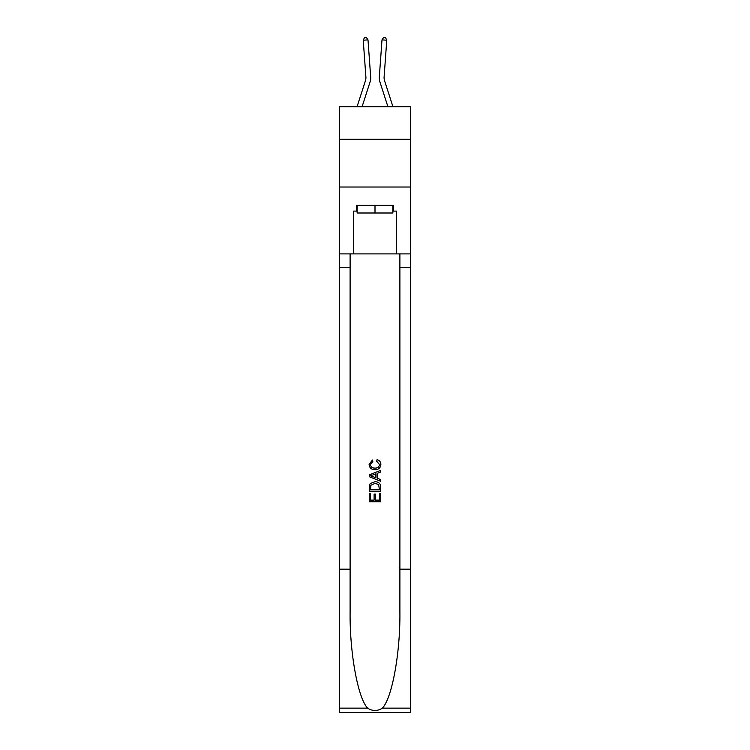 <?xml version="1.0" encoding="UTF-8"?>
<svg xmlns="http://www.w3.org/2000/svg" width="750" height="750" viewBox="0 0 750 750"><rect width="100%" height="100%" fill="white"/><g stroke="black" fill="none" stroke-linecap="round" stroke-linejoin="round"><path stroke-width="1.12" d="M410.353 139.247L410.353 106.762L339.647 106.762L339.647 139.247L410.353 139.247L410.353 187.012L339.647 187.012L339.647 139.247M370.659 76.678L367.997 39.872L370.659 76.678A14.334 14.334 158.4 0 1 370.012 82.116L362.062 106.762M365.897 77.025A9.553 9.553 -21.6 0 1 365.466 80.644A9.553 9.553 -21.6 0 0 365.897 77.025A9.553 9.553 -21.6 0 1 365.466 80.644A9.553 9.553 -21.6 0 0 365.897 77.025A9.553 9.553 -21.6 0 1 365.466 80.644A9.553 9.553 -21.6 0 0 365.897 77.025A9.553 9.553 -21.6 0 1 365.466 80.644A9.553 9.553 -21.6 0 0 365.897 77.025A9.553 9.553 -21.6 0 1 365.466 80.644A9.553 9.553 -21.6 0 0 365.897 77.025A9.553 9.553 -21.6 0 1 365.466 80.644A9.553 9.553 -21.6 0 0 365.897 77.025A9.553 9.553 -21.6 0 1 365.466 80.644A9.553 9.553 -21.6 0 0 365.897 77.025A9.553 9.553 -21.6 0 1 365.466 80.644A9.553 9.553 -21.6 0 0 365.897 77.025A9.553 9.553 -21.6 0 1 365.466 80.644A9.553 9.553 -21.6 0 0 365.897 77.025A9.553 9.553 -21.6 0 1 365.466 80.644A9.553 9.553 -21.6 0 0 365.897 77.025A9.553 9.553 -21.6 0 1 365.466 80.644A9.553 9.553 -21.6 0 0 365.897 77.025A9.553 9.553 -21.6 0 1 365.466 80.644A9.553 9.553 -21.6 0 0 365.897 77.025A9.553 9.553 -21.6 0 1 365.466 80.644A9.553 9.553 -21.6 0 0 365.897 77.025A9.553 9.553 -21.6 0 1 365.466 80.644L357.047 106.762L365.466 80.644A9.553 9.553 -37.6 0 0 365.897 77.025L363.234 40.219L364.491 37.641L366.394 37.5L367.997 39.872L363.234 40.219M392.953 106.762L384.534 80.644A9.553 9.553 37.6 0 1 384.103 77.025L386.766 40.219L382.003 39.872L379.341 76.678A14.334 14.334 -158.4 0 0 379.988 82.116L387.938 106.762M392.869 205.359L392.869 213L357.131 213L357.131 205.359M375 205.359L375 213M379.406 493.369L379.406 500.128L375.441 500.128L379.406 500.128L379.406 493.369L380.728 493.369L380.728 501.741L369.262 501.741L369.262 493.659L369.262 501.741M374.109 494.1L374.109 500.128L370.584 500.128L374.109 500.128L374.109 494.1L375.441 494.1L375.441 500.128M370.247 483.544L369.431 485.212L370.247 483.544L374.934 481.753C378.6 481.734 380.531 483.506 380.728 487.05L380.728 491.156L369.262 491.156L369.262 487.238L369.262 491.156M377.053 459.703L376.678 461.325L377.053 459.703C379.491 460.341 380.756 461.897 380.878 464.381C380.569 467.906 378.581 469.678 374.906 469.697L374.906 469.697C371.391 469.622 369.459 467.859 369.113 464.419L372.45 460.003L372.797 461.616L370.434 464.494C370.781 466.969 372.272 468.169 374.906 468.084C377.587 468.225 379.134 467.044 379.556 464.541L376.678 461.325M382.397 708.141L410.353 708.141L410.353 712.5L339.647 712.5L339.647 569.184L350.109 569.184L350.109 611.794C349.603 652.519 357.863 698.016 367.603 708.141C372.534 711.281 377.456 711.281 382.397 708.141C392.137 698.016 400.397 652.519 399.891 611.794L399.891 253.894M369.262 474.891L369.262 476.709L380.728 481.266L369.262 476.709L369.262 474.891L380.728 470.334L369.262 474.891M399.891 569.184L410.353 569.184L410.353 187.012M339.647 569.184L339.647 187.012M350.109 253.894L350.109 569.184M410.353 708.141L410.353 569.184M339.647 253.894L353.503 253.894L353.503 211.097L357.131 211.097M392.869 211.097L393.441 211.097L393.441 205.359L356.559 205.359L356.559 211.097M393.441 211.097L396.497 211.097L396.497 253.894L410.353 253.894M353.503 253.894L396.497 253.894M380.728 470.334L380.728 472.05L377.203 473.353L377.203 478.247L380.728 479.55L380.728 481.266M372.703 476.588L375.881 477.759L375.881 473.841L370.584 475.8L372.703 476.588M375.881 473.841L375.881 477.759M369.262 487.238L369.431 485.212M378.591 484.472L379.406 489.544L378.591 484.472L374.906 483.366L370.819 485.325L370.584 489.544L379.406 489.544L370.584 489.544M369.262 493.659L370.584 493.659L370.584 500.128M384.534 80.644A9.553 9.553 21.6 0 1 384.103 77.025A9.553 9.553 21.6 0 0 384.534 80.644A9.553 9.553 21.6 0 1 384.103 77.025A9.553 9.553 21.6 0 0 384.534 80.644A9.553 9.553 21.6 0 1 384.103 77.025A9.553 9.553 21.6 0 0 384.534 80.644A9.553 9.553 21.6 0 1 384.103 77.025A9.553 9.553 21.6 0 0 384.534 80.644A9.553 9.553 21.6 0 1 384.103 77.025A9.553 9.553 21.6 0 0 384.534 80.644A9.553 9.553 21.6 0 1 384.103 77.025A9.553 9.553 21.6 0 0 384.534 80.644A9.553 9.553 21.6 0 1 384.103 77.025A9.553 9.553 21.6 0 0 384.534 80.644A9.553 9.553 21.6 0 1 384.103 77.025A9.553 9.553 21.6 0 0 384.534 80.644A9.553 9.553 21.6 0 1 384.103 77.025A9.553 9.553 21.6 0 0 384.534 80.644A9.553 9.553 21.6 0 1 384.103 77.025A9.553 9.553 21.6 0 0 384.534 80.644A9.553 9.553 21.6 0 1 384.103 77.025A9.553 9.553 21.6 0 0 384.534 80.644A9.553 9.553 21.6 0 1 384.103 77.025A9.553 9.553 21.6 0 0 384.534 80.644A9.553 9.553 21.6 0 1 384.103 77.025A9.553 9.553 21.6 0 0 384.534 80.644A9.553 9.553 21.6 0 1 384.103 77.025M386.766 40.219L385.509 37.641L383.606 37.5L382.003 39.872L379.341 76.678M399.891 267.272L410.353 267.272M350.109 267.272L339.647 267.272M339.647 708.141L367.603 708.141"/></g></svg>
